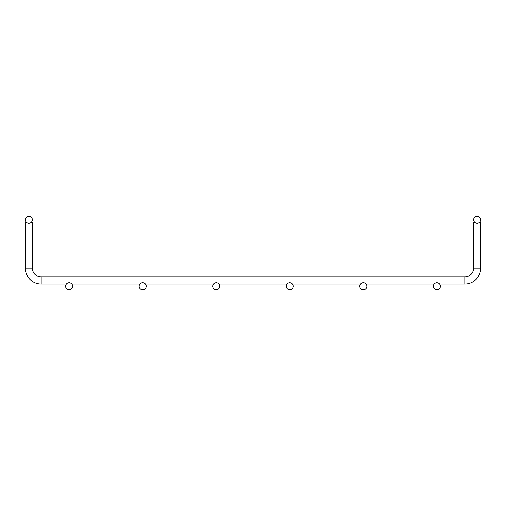 <?xml version="1.0" encoding="UTF-8"?>
<svg xmlns="http://www.w3.org/2000/svg" width="506" height="506" viewBox="0 0 506 506"><rect width="100%" height="100%" fill="white"/><g stroke="black" fill="none" stroke-linecap="round" stroke-linejoin="round"><path stroke-width="0.76" d="M25.3 222.583L25.3 268.129L25.3 222.583L26.71 222.583M30.948 222.583L32.359 222.583L32.359 268.129L32.359 222.583M473.641 222.583L473.641 268.129L473.641 222.583L475.052 222.583M479.29 222.583L480.7 222.583L480.7 268.129L480.7 222.583M439.6 284.011L464.812 284.011A15.888 15.888 0 0 0 480.7 268.129L473.641 268.129A8.823 8.823 0 0 1 464.812 276.953L41.188 276.953A8.823 8.823 0 0 1 32.359 268.129L25.3 268.129A15.888 15.888 0 0 0 41.188 284.011L66.4 284.011M71.871 284.011L139.941 284.011M145.418 284.011L213.488 284.011M218.965 284.011L287.035 284.011M292.512 284.011L360.582 284.011M366.059 284.011L434.129 284.011M32.359 219.756A3.529 3.529 0 0 0 27.065 216.701A3.529 3.529 0 0 0 27.065 222.817A3.529 3.529 0 0 0 32.359 219.756M72.662 286.244A3.529 3.529 0 0 0 67.368 283.183A3.529 3.529 0 0 0 67.368 289.299A3.529 3.529 0 0 0 72.662 286.244M473.641 219.756A3.529 3.529 0 0 1 478.935 216.701A3.529 3.529 0 0 1 478.935 222.817A3.529 3.529 0 0 1 473.641 219.756M146.209 286.244A3.529 3.529 0 0 0 140.915 283.183A3.529 3.529 0 0 0 140.915 289.299A3.529 3.529 0 0 0 146.209 286.244M219.756 286.244A3.529 3.529 0 0 0 214.462 283.183A3.529 3.529 0 0 0 214.462 289.299A3.529 3.529 0 0 0 219.756 286.244M293.303 286.244A3.529 3.529 0 0 0 288.009 283.183A3.529 3.529 0 0 0 288.009 289.299A3.529 3.529 0 0 0 293.303 286.244M366.85 286.244A3.529 3.529 0 0 0 361.556 283.183A3.529 3.529 0 0 0 361.556 289.299A3.529 3.529 0 0 0 366.85 286.244M440.397 286.244A3.529 3.529 0 0 0 435.103 283.183A3.529 3.529 0 0 0 435.103 289.299A3.529 3.529 0 0 0 440.397 286.244M41.188 276.953L41.188 284.011M464.812 276.953L464.812 284.011"/></g></svg>

